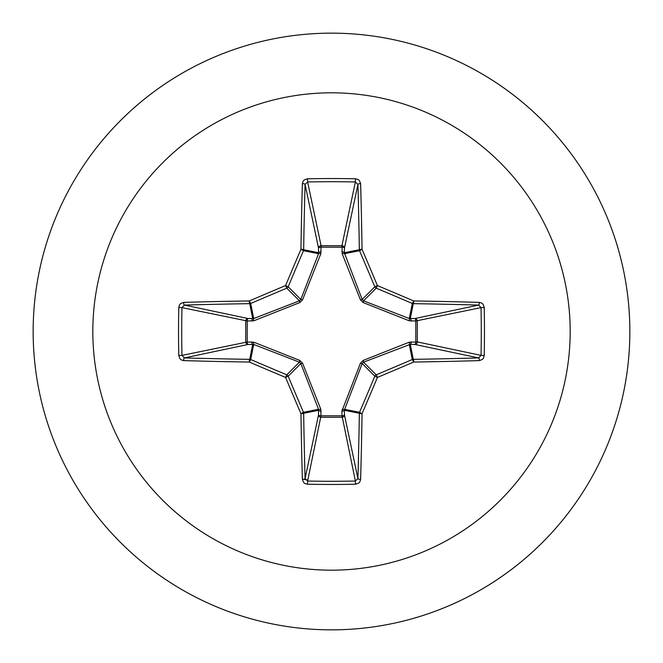 <?xml version="1.0" encoding="UTF-8"?>
<svg xmlns="http://www.w3.org/2000/svg" width="663" height="663" viewBox="0 0 663 663"><rect width="100%" height="100%" fill="white"/><g stroke="black" fill="none" stroke-linecap="round" stroke-linejoin="round"><path stroke-width="0.99" d="M479.39 360.622A477.244 41.595 180 0 1 413.712 362.048A476.995 41.57 157.5 0 1 377.421 377.421A476.995 41.57 112.5 0 1 362.048 413.712A477.244 41.595 90 0 1 360.622 479.39L359.852 481.86L358.708 483.103L355.517 484.23A476.307 182.275 180 0 1 331.5 484.462A476.307 182.275 180 0 1 307.483 484.23L307.615 481.048A473.755 181.297 0 0 0 331.5 481.28A473.755 181.297 0 0 0 355.385 481.048L357.921 478.603A474.691 41.371 -90 0 0 359.338 413.273A2.561 2.544 -78.8 0 1 359.528 412.295A474.443 41.355 -67.5 0 0 374.827 376.203A2.561 2.544 -45 0 1 376.203 374.827A474.443 41.355 -22.5 0 0 412.295 359.528A2.561 2.544 -11.3 0 1 413.273 359.338A474.691 41.371 0 0 0 478.603 357.921L481.048 355.385A473.755 181.297 -90 0 0 481.048 307.615L478.603 305.079A474.691 41.371 180 0 0 413.273 303.662A2.561 2.544 -168.8 0 1 412.295 303.472A474.443 41.355 -157.5 0 0 376.203 288.173A2.561 2.544 -135 0 1 374.827 286.797A474.443 41.355 -112.5 0 0 359.528 250.705A2.561 2.544 -101.3 0 1 359.338 249.727A474.691 41.371 -90 0 0 357.921 184.397L355.385 181.952L355.517 178.77L358.086 179.482L359.404 180.56L360.622 183.61A2.561 0.787 178.4 0 0 357.921 184.397L344.47 248.078L344.321 252.719L362.18 299.444L363.556 300.82L409.295 318.547L414.922 318.53A2.561 2.354 -101.9 0 1 417.292 321.083L417.292 341.917L481.048 355.385L484.23 355.517L483.518 358.086L482.44 359.404L479.39 360.622A2.561 0.787 -91.6 0 0 478.603 357.921L414.922 344.47L410.281 344.321L363.556 362.18L362.18 363.556L344.321 410.281A2.561 0.87 -1.8 0 1 341.884 411.151L360.415 363.225L363.225 360.415L409.187 342.216L415.792 342.025A2.561 0.87 -88.2 0 1 414.922 344.47A2.561 2.354 -78.1 0 0 417.292 341.917L415.792 342.025L415.792 320.975L409.187 320.784L363.225 302.585L360.415 299.775L342.216 253.813L342.025 247.208A2.561 0.87 -178.2 0 1 344.47 248.078A2.561 2.354 -168.1 0 0 341.917 245.708L355.385 181.952A473.755 181.297 180 0 0 307.615 181.952L305.079 184.397A2.561 0.787 -178.4 0 0 302.378 183.61L303.148 181.14L304.292 179.897L307.483 178.77A476.307 182.275 0 0 1 331.5 178.538A476.307 182.275 0 0 1 355.517 178.77M342.216 409.187A2.561 0.779 -159.1 0 0 344.453 409.295L359.528 412.295L362.048 413.712A2.561 0.439 -179.1 0 1 359.338 413.273L344.321 410.281L344.47 414.922A2.561 2.354 -11.9 0 1 341.917 417.292L321.083 417.292A2.561 2.354 11.9 0 1 318.53 414.922L318.547 409.295L300.82 363.556L299.444 362.18L253.705 344.453L248.078 344.47A2.561 2.354 78.1 0 1 245.708 341.917L245.708 321.083A2.561 2.354 101.9 0 1 248.078 318.53L253.705 318.547L299.444 300.82L300.82 299.444L318.547 253.705A2.561 0.779 -159.1 0 1 320.784 253.813L321.083 245.708L341.917 245.708L342.025 247.208L320.975 247.208A2.561 0.87 -1.8 0 0 318.53 248.078L305.079 184.397A474.691 41.371 90 0 0 303.662 249.727A2.561 2.544 101.2 0 1 303.472 250.705A474.443 41.355 112.5 0 0 288.173 286.797A2.561 2.544 135 0 1 286.797 288.173A474.443 41.355 157.5 0 0 250.705 303.472A2.561 2.544 168.8 0 1 249.727 303.662A474.691 41.371 180 0 0 184.397 305.079L181.952 307.615L178.77 307.483L179.482 304.914L180.56 303.596L183.61 302.378A477.244 41.595 -0 0 1 249.288 300.952A476.995 41.57 -22.5 0 1 285.579 285.579A476.995 41.57 -67.5 0 1 300.952 249.288A477.244 41.595 -90 0 1 302.378 183.61M320.784 253.813L302.585 299.775L299.775 302.585L253.813 320.784L247.208 320.975L247.208 342.025L253.813 342.216L299.775 360.415L302.585 363.225L320.784 409.187L320.975 415.792L342.025 415.792L341.884 411.151M331.5 92.82A238.68 238.68 0 0 1 570.18 331.5A238.68 238.68 0 0 1 331.5 570.18A238.68 238.68 0 0 1 92.82 331.5A238.68 238.68 0 0 1 331.5 92.82M331.5 33.15A298.35 298.35 0 0 1 629.85 331.5A298.35 298.35 0 0 1 331.5 629.85A298.35 298.35 0 0 1 33.15 331.5A298.35 298.35 0 0 1 331.5 33.15A298.35 298.35 0 0 0 33.15 331.5A298.35 298.35 0 0 0 331.5 629.85M307.483 484.23L304.914 483.518L303.596 482.44L302.378 479.39A477.244 41.595 -90 0 1 300.952 413.712A476.995 41.57 -112.5 0 1 285.579 377.421A476.995 41.57 -157.5 0 1 249.288 362.048A477.244 41.595 180 0 1 183.61 360.622L181.14 359.852L179.897 358.708L178.77 355.517A476.307 182.275 -90 0 1 178.538 331.5A476.307 182.275 -90 0 1 178.77 307.483M303.414 479.316L307.839 479.971L303.414 479.316M360.622 183.61A477.244 41.595 90 0 1 362.048 249.288A476.995 41.57 67.5 0 1 377.421 285.579A476.995 41.57 22.5 0 1 413.712 300.952L412.295 303.472L409.295 318.547A2.561 0.779 110.9 0 1 409.187 320.784M479.39 302.378L481.86 303.148L483.103 304.292L484.23 307.483L481.048 307.615L415.792 320.975A2.561 0.87 88.2 0 0 414.922 318.53L478.603 305.079A2.561 0.787 91.6 0 0 479.39 302.378A477.244 41.595 -0 0 0 413.712 300.952A2.561 0.439 90.9 0 1 413.273 303.662L410.281 318.679A2.561 0.87 88.2 0 1 411.151 321.116M183.61 302.378A2.561 0.787 -91.6 0 0 184.397 305.079L248.078 318.53A2.561 0.87 -88.2 0 0 247.208 320.975L181.952 307.615A473.755 181.297 90 0 0 181.72 331.5A473.755 181.297 90 0 0 181.952 355.385L184.397 357.921A2.561 0.787 91.6 0 0 183.61 360.622M178.77 355.517L181.952 355.385L247.208 342.025A2.561 0.87 88.2 0 0 248.078 344.47L184.397 357.921A474.691 41.371 -0 0 0 249.727 359.338A2.561 2.544 11.3 0 1 250.705 359.528L249.288 362.048A2.561 0.439 90.9 0 1 249.727 359.338L252.719 344.321A2.561 0.87 88.2 0 1 251.849 341.884M253.813 342.216A2.561 0.779 110.9 0 0 253.705 344.453L250.705 359.528A474.443 41.355 22.5 0 0 286.797 374.827A2.561 2.544 45 0 1 288.173 376.203L285.579 377.421L286.797 374.827L299.444 362.18L299.775 360.415M302.585 363.225L300.82 363.556L288.173 376.203A474.443 41.355 67.5 0 0 303.472 412.295A2.561 2.544 78.8 0 1 303.662 413.273A2.561 0.439 179.1 0 1 300.952 413.712L303.472 412.295L318.547 409.295A2.561 0.779 159.1 0 0 320.784 409.187M321.116 411.151A2.561 0.87 -178.2 0 1 318.679 410.281L303.662 413.273A474.691 41.371 90 0 0 305.079 478.603L307.615 481.048L320.975 415.792A2.561 0.87 -178.2 0 1 318.53 414.922L305.079 478.603A2.561 0.787 178.4 0 1 302.378 479.39M321.116 251.849A2.561 0.87 -1.8 0 0 318.679 252.719L303.662 249.727A2.561 0.439 -179.1 0 0 300.952 249.288L303.472 250.705L318.547 253.705L318.53 248.078A2.561 2.354 168.1 0 1 321.083 245.708L307.615 181.952L307.483 178.77M360.415 363.225L362.18 363.556L374.827 376.203L377.421 377.421L376.203 374.827L363.556 362.18L363.225 360.415M360.622 479.39A2.561 0.787 -178.4 0 1 357.921 478.603L344.47 414.922A2.561 0.87 -1.8 0 1 342.025 415.792L355.385 481.048L355.517 484.23M409.187 342.216A2.561 0.779 -110.9 0 1 409.295 344.453L412.295 359.528L413.712 362.048A2.561 0.439 -90.9 0 0 413.273 359.338L410.281 344.321A2.561 0.87 -88.2 0 0 411.151 341.884M363.225 302.585L363.556 300.82L376.203 288.173L377.421 285.579L374.827 286.797L362.18 299.444L360.415 299.775M342.216 253.813A2.561 0.779 159.1 0 1 344.453 253.705L359.528 250.705L362.048 249.288A2.561 0.439 179.1 0 0 359.338 249.727L344.321 252.719A2.561 0.87 -178.2 0 0 341.884 251.849M253.813 320.784A2.561 0.779 -110.9 0 1 253.705 318.547L250.705 303.472L249.288 300.952A2.561 0.439 -90.9 0 0 249.727 303.662L252.719 318.679A2.561 0.87 -88.2 0 0 251.849 321.116M302.585 299.775L300.82 299.444L288.173 286.797L285.579 285.579L286.797 288.173L299.444 300.82L299.775 302.585M484.23 307.483A476.307 182.275 90 0 1 484.23 355.517"/></g></svg>
